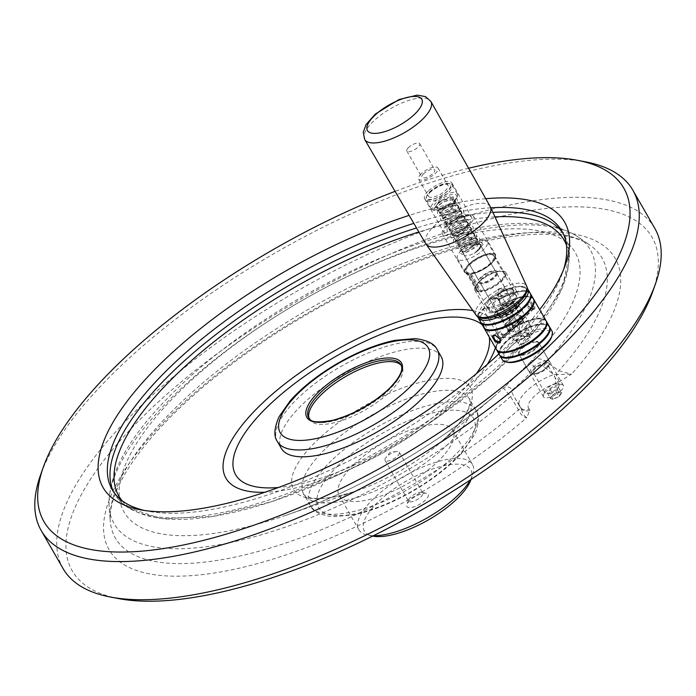 <?xml version="1.0" encoding="UTF-8"?>
<svg xmlns="http://www.w3.org/2000/svg" width="696" height="696" viewBox="0 0 696 696"><rect width="100%" height="100%" fill="white"/><g stroke="black" fill="none" stroke-linecap="round" stroke-linejoin="round"><path stroke-width="0.52" stroke-dasharray="3.48 2.61" d="M470.922 479.735A61.431 22.316 -29.9 0 0 442.395 466.094A61.431 22.316 -29.9 0 0 377.893 502.112A61.431 22.316 -29.9 0 0 372.847 536.138M409.622 500.737A12.284 4.463 -29.9 0 0 406.873 504.522A12.284 4.463 -29.9 0 0 419.775 504.261A12.284 4.463 -29.9 0 0 426.491 493.247A12.284 4.463 -29.9 0 0 409.622 500.737M558.862 382.026L571.468 374.231L558.845 370.655L546.456 361.729C540.635 357.814 535.302 357.875 530.465 361.911L503.539 388.072L510.568 396.59L518.468 409.883C520.756 414.685 523.531 417.269 526.802 417.626A291.998 106.07 150.1 0 1 111.647 553.581A291.998 106.07 150.1 0 1 410.527 263.227A291.998 106.07 150.1 0 1 571.468 374.231L556.026 374.509A5.464 0.809 -52.1 0 0 558.845 370.655A280.732 101.973 -29.9 0 0 589.93 245.157A280.732 101.973 -29.9 0 0 307.876 309.659A280.732 101.973 -29.9 0 0 110.246 520.991A280.732 101.973 -29.9 0 0 257.633 551.606A280.732 101.973 -29.9 0 0 518.468 409.883L521.087 408.448C522.374 413.12 524.279 416.173 526.802 417.626L529.821 410.24A6.829 6.281 -6.2 0 1 521.087 408.448L513.474 395.546C511.734 392.483 511.238 390.665 511.978 390.082C516.502 386.811 524.21 379.32 535.102 367.61C537.608 365.035 540.4 364.626 543.48 366.392L553.677 374.57L556.026 374.509A6.829 1.209 64.1 0 1 558.862 382.026L555.321 383.522A6.829 2.828 70.3 0 0 553.677 374.57A31.398 11.406 150.1 0 0 519.46 406.038L515.501 399.147L521.347 408.404A6.829 6.316 -47 0 1 520.26 407.038L520.599 407.508M118.764 598.621A334.454 121.487 150.1 0 1 301.577 298.706A334.454 121.487 150.1 0 1 652.744 291.563M558.992 396.546L561.881 392.796L558.897 391.883L553.033 394.719L550.153 398.46L553.129 399.374L558.992 396.546L553.146 398.973L550.153 398.46M533.31 309.233L532.118 308.371A2.871 1.531 45.8 0 1 532.022 308.485A2.871 1.531 45.8 0 1 528.925 307.493A2.871 1.531 45.8 0 1 528.029 304.37A2.871 1.531 45.8 0 1 530.535 304.831A2.871 1.531 45.8 0 1 532.301 307.606L533.501 308.467A4.367 2.332 -134.2 0 0 531.657 304.752A4.367 2.332 -134.2 0 0 528.003 302.899A4.367 2.332 -134.2 0 0 526.985 303.291A4.367 2.332 -134.2 0 0 528.351 308.05A4.367 2.332 -134.2 0 0 533.075 309.555A4.367 2.332 -134.2 0 0 533.31 309.233L511.577 330.435L505.487 324.171L512.317 329.043L503.521 338.178L502.321 337.316A2.871 1.531 45.8 0 1 502.234 337.421A2.871 1.531 45.8 0 1 499.136 336.438A2.871 1.531 45.8 0 1 498.24 333.314A2.871 1.531 45.8 0 1 500.746 333.775A2.871 1.531 45.8 0 1 502.512 336.551L503.704 337.412A4.367 2.332 -134.2 0 0 501.86 333.689A4.367 2.332 -134.2 0 0 498.205 331.835A4.367 2.332 -134.2 0 0 497.188 332.236A4.367 2.332 -134.2 0 0 498.562 336.995A4.367 2.332 -134.2 0 0 503.278 338.5A4.367 2.332 -134.2 0 0 503.521 338.178M533.501 308.467L503.704 337.412M500.233 339.326L495.552 335.307M532.118 308.371L502.321 337.316M477.613 250.891L474.402 253.379L483.181 244.531L479.796 244.522A9.831 3.567 150.1 0 1 480.901 245.279A9.831 3.567 150.1 0 1 477.613 250.891L480.571 246.08L480.318 244.27L477.447 242.843L468.434 245.044L461.944 249.899L461.674 251.291L463.928 251.63L471.862 247.567L477.291 240.851L477.117 238.702L474.237 237.266L465.233 239.468L458.742 244.331L458.473 245.714L460.726 246.062L468.66 241.999L474.089 235.283L473.915 233.134L471.035 231.698L462.031 233.9L455.541 238.763L455.271 240.146L457.516 240.485L465.459 236.431L470.887 229.715L470.705 227.557L467.834 226.13L458.829 228.331L452.33 233.186L452.069 234.578L454.314 234.917L462.257 230.855L467.677 224.138L467.503 221.989L464.632 220.554L455.619 222.764L449.129 227.618L448.859 229.001L451.112 229.349L459.055 225.286L464.476 218.57L464.302 216.421L461.431 214.986L452.417 217.187L445.927 222.05L445.657 223.433L447.911 223.773L455.845 219.719L461.274 213.002L461.1 210.844L458.22 209.418L449.216 211.619L442.726 216.473L442.456 217.865L444.7 218.205L452.644 214.142L458.072 207.425L457.898 205.276L455.019 203.841L446.014 206.051L439.524 210.905L439.254 212.289L441.499 212.637L449.442 208.574L454.871 201.857L454.697 199.709L451.817 198.273L442.813 200.474L437.419 204.032L438.863 201.623L434.269 208.548L443.1 207.939L439.063 208.391L436.81 208.043L436.418 207.356A9.831 3.567 -29.9 0 0 440.107 208.121M479.796 244.522L478.204 244.165L469.2 246.367L462.701 251.23L462.44 252.613L464.684 252.952L472.627 248.89L478.048 242.173L477.874 240.024L475.003 238.589L465.989 240.799L459.499 245.653L459.238 247.036L461.483 247.385L469.426 243.322L474.846 236.605L474.672 234.456L471.801 233.021L462.788 235.222L456.298 240.085L456.028 241.469L458.281 241.808L466.216 237.754L471.644 231.037L471.47 228.88L470 227.74L468.591 227.453L459.586 229.654L453.096 234.517L452.826 235.9L455.08 236.24L463.014 232.177L468.443 225.46L468.269 223.312L465.389 221.876L456.385 224.086L449.894 228.94L449.625 230.324L451.869 230.672L459.812 226.609L465.241 219.893L465.058 217.744L462.188 216.308L453.183 218.509L446.684 223.373L446.423 224.756L448.668 225.104L456.611 221.041L462.031 214.325L461.857 212.167L458.986 210.74L449.973 212.941L443.483 217.804L443.221 219.188L445.466 219.527L453.409 215.464L458.829 208.748L458.655 206.599L457.194 205.451L455.784 205.163L446.771 207.373L440.281 212.228L440.011 213.611L442.264 213.959L450.199 209.896L455.628 203.18L455.454 201.031L452.574 199.595L443.57 201.796L437.079 206.66L436.81 208.043M437.419 204.032A9.831 3.567 -29.9 0 0 436.418 207.356M471.34 273.859L480.98 290.615L480.901 291.38A17.061 6.194 -29.9 0 0 500.65 281.584A17.061 6.194 -29.9 0 0 502.747 271.475A17.061 6.194 -29.9 0 0 487.243 276.034A17.061 6.194 -29.9 0 0 475.507 287.144A17.061 6.194 -29.9 0 0 479.135 291.459L479.213 290.693L469.582 273.937L468.521 274.285A17.852 6.482 150.1 0 1 464.71 272.658A17.852 6.482 150.1 0 1 468.669 264.262A17.852 6.482 150.1 0 1 484.468 254.666A17.852 6.482 150.1 0 1 495.665 254.867A17.852 6.482 150.1 0 1 488.444 266.055A17.852 6.482 150.1 0 1 470.278 274.207L470.679 273.824A17.2 6.247 -29.9 0 0 488.166 265.959A17.2 6.247 -29.9 0 0 495.1 255.188A17.2 6.247 -29.9 0 0 490.619 253.631A17.2 6.247 -29.9 0 0 472.732 261.174A17.2 6.247 -29.9 0 0 465.276 272.336A17.2 6.247 -29.9 0 0 468.913 273.902A17.2 6.247 -29.9 0 0 470.679 273.824L471.34 273.859A16.521 6.003 150.1 0 0 494.795 258.651L495.013 258.025A17.061 6.194 150.1 0 1 470.757 273.737M550.205 393.858L555.782 391.161L558.531 387.594L555.695 386.724L550.11 389.421L547.361 392.988L550.205 393.858L553.129 399.374M547.361 392.988L550.301 398.103L553.033 394.719M558.531 387.594L561.472 392.709L558.723 396.276L555.782 391.161M558.897 391.883L561.881 392.796M550.11 389.421L553.05 394.536L558.636 391.839L555.695 386.724M519.982 340.692A6.716 2.436 -29.9 0 0 518.494 343.85A6.716 2.436 -29.9 0 0 525.532 342.615A6.716 2.436 -29.9 0 0 530.135 337.151A6.716 2.436 -29.9 0 0 525.924 337.082A6.716 2.436 -29.9 0 0 519.982 340.692M309.181 418.583A53.235 19.34 -29.9 0 0 309.642 419.54A53.235 19.34 -29.9 0 0 365.435 409.77A53.235 19.34 -29.9 0 0 401.949 366.461A53.235 19.34 -29.9 0 0 401.348 365.583M522.209 319.429L516.006 313.957L522.096 320.221L522.209 319.429M485.06 318.446A27.301 9.918 150.1 0 1 478.222 314.366L478.97 313.644A26.439 9.605 -29.9 0 0 502.938 312.922A26.439 9.605 -29.9 0 0 525.776 290.737A26.439 9.605 -29.9 0 0 501.111 292.129A26.439 9.605 -29.9 0 0 478.97 313.644L485.573 307.232A5.464 2.914 -134.2 0 0 484.303 307.719A5.464 2.914 -134.2 0 0 484.581 311.791L497.64 334.506A7.369 5.629 87.5 0 0 502.434 337.525A7.369 5.629 87.5 0 0 505.54 336.116L513.996 327.894A28.258 10.266 -29.9 0 0 497.075 344.337L505.54 336.116A7.369 5.629 -92.5 0 0 506.584 325.824L493.525 303.108A5.464 2.914 45.8 0 1 493.238 299.036A5.464 2.914 45.8 0 1 494.508 298.54L501.86 291.406A27.301 9.918 150.1 0 1 522.244 286.465A27.301 9.918 150.1 0 1 525.002 295.478M532.301 307.606L502.512 336.551M446.414 225.574A17.852 6.482 -29.9 0 0 442.465 233.969A17.852 6.482 -29.9 0 0 461.17 230.689A17.852 6.482 -29.9 0 0 473.41 216.178A17.852 6.482 -29.9 0 0 462.222 215.977A17.852 6.482 -29.9 0 0 446.414 225.574M447.772 225.513A15.747 5.725 -29.9 0 0 444.283 232.925A15.747 5.725 -29.9 0 0 460.796 230.028A15.747 5.725 -29.9 0 0 471.592 217.222A15.747 5.725 -29.9 0 0 461.718 217.048A15.747 5.725 -29.9 0 0 447.772 225.513M470.278 274.207L480.423 291.85A17.852 6.482 -29.9 0 0 498.588 283.698A17.852 6.482 -29.9 0 0 505.809 272.501A17.852 6.482 -29.9 0 0 494.612 272.31A17.852 6.482 -29.9 0 0 478.813 281.906A17.852 6.482 -29.9 0 0 474.855 290.302A17.852 6.482 -29.9 0 0 478.665 291.92L468.521 274.285M490.854 302.847A17.852 6.482 -29.9 0 0 487.418 307.145A17.852 6.482 -29.9 0 0 486.904 311.251A17.852 6.482 -29.9 0 0 505.609 307.971A17.852 6.482 -29.9 0 0 517.85 293.451A17.852 6.482 -29.9 0 0 496.352 298.462A17.852 6.482 -29.9 0 0 490.854 302.847M490.262 206.66A37.201 13.511 -29.9 0 0 466.964 206.199A37.201 13.511 -29.9 0 0 433.982 226.209A37.201 13.511 -29.9 0 0 425.769 243.748M469.582 273.937A16.521 6.003 150.1 0 1 468.425 273.815A16.521 6.003 150.1 0 1 466.12 272.44A16.521 6.003 150.1 0 1 477.447 258.999A16.521 6.003 150.1 0 1 494.76 255.971A16.521 6.003 150.1 0 1 494.795 258.651M468.991 273.815A17.061 6.194 150.1 0 1 467.773 273.693A17.061 6.194 150.1 0 1 477.099 258.39A17.061 6.194 150.1 0 1 495.013 258.025M494.508 298.54L497.64 298.41A16.052 5.829 150.1 0 1 511.969 292.903A16.052 5.829 150.1 0 1 516.154 297.392A16.052 5.829 150.1 0 1 505.287 307.406A16.052 5.829 150.1 0 1 491.167 311.764A16.052 5.829 150.1 0 1 488.705 307.093L485.573 307.232M510.055 289.849A15.73 5.716 -29.9 0 0 493.699 296.748A15.73 5.716 -29.9 0 0 486.887 306.953A15.73 5.716 -29.9 0 0 487.035 307.18A15.73 5.716 -29.9 0 0 503.365 304.065A15.73 5.716 -29.9 0 0 514.274 291.52A15.73 5.716 -29.9 0 0 514.153 291.276A15.73 5.716 -29.9 0 0 510.055 289.849M510.142 314.035A14.059 5.107 -29.9 0 0 518.998 305.431L530.195 324.797A7.369 5.629 -92.5 0 1 530.848 332.366A7.369 5.629 -92.5 0 1 526.045 336.507A7.369 5.629 -92.5 0 1 521.26 333.48L509.977 313.853L518.998 305.431A14.059 5.107 -29.9 0 0 519.112 303.282L518.946 302.864A14.12 5.133 150.1 0 0 503.286 305.675L498.693 299.036A15.138 5.498 150.1 0 1 511.934 294.095A15.138 5.498 150.1 0 1 515.988 295.704A15.138 5.498 150.1 0 1 515.745 298.34A15.138 5.498 150.1 0 1 505.496 307.771A15.138 5.498 150.1 0 1 492.185 311.878A15.138 5.498 150.1 0 1 489.784 310.773A15.138 5.498 150.1 0 1 489.758 307.719L494.351 314.357A14.12 5.133 150.1 0 1 503.286 305.675L508.097 305.866L519.26 325.276L506.584 325.824M505.54 314.27A8.874 3.219 150.1 0 1 499.163 314.548L497.109 314.635A10.962 3.985 -29.9 0 0 507.584 314.183A10.962 3.985 -29.9 0 0 516.519 305.5L518.65 305.405A13.581 4.933 -29.9 0 0 503.921 306.049A13.581 4.933 -29.9 0 0 494.987 314.731L494.621 314.749A14.059 5.107 -29.9 0 0 494.76 317.28A14.059 5.107 -29.9 0 0 510.081 314.079L505.54 314.27L516.693 333.68L523.357 336.62L526.045 336.507M408.482 147.578A7.404 2.688 -29.9 0 0 406.847 151.058A7.404 2.688 -29.9 0 0 414.599 149.701A7.404 2.688 -29.9 0 0 419.679 143.68A7.404 2.688 -29.9 0 0 415.034 143.602A7.404 2.688 -29.9 0 0 408.482 147.578M423.56 173.791A7.404 2.688 -29.9 0 0 421.915 177.28A7.404 2.688 -29.9 0 0 429.676 175.914A7.404 2.688 -29.9 0 0 434.748 169.894A7.404 2.688 -29.9 0 0 430.111 169.815A7.404 2.688 -29.9 0 0 423.56 173.791M421.132 173.896A11.153 4.054 -29.9 0 0 418.67 179.15A11.153 4.054 -29.9 0 0 430.354 177.097A11.153 4.054 -29.9 0 0 438.001 168.032A11.153 4.054 -29.9 0 0 431.007 167.901A11.153 4.054 -29.9 0 0 421.132 173.896M431.041 191.13A11.153 4.054 -29.9 0 0 428.579 196.376A11.153 4.054 -29.9 0 0 440.264 194.332A11.153 4.054 -29.9 0 0 447.911 185.258A11.153 4.054 -29.9 0 0 440.916 185.136A11.153 4.054 -29.9 0 0 431.041 191.13M428.075 191.261A15.747 5.725 -29.9 0 0 424.586 198.673A15.747 5.725 -29.9 0 0 441.099 195.776A15.747 5.725 -29.9 0 0 451.895 182.97A15.747 5.725 -29.9 0 0 442.021 182.796A15.747 5.725 -29.9 0 0 428.075 191.261M470.278 480.022A65.528 23.803 -29.9 0 0 472.584 475.055A65.528 23.803 -29.9 0 0 472.453 464.423A65.528 23.803 -29.9 0 0 431.355 463.701A65.528 23.803 -29.9 0 0 373.352 498.919A65.528 23.803 -29.9 0 0 358.849 529.752A65.528 23.803 -29.9 0 0 367.966 535.207A65.528 23.803 -29.9 0 0 373.421 535.72M353.69 464.737A65.528 23.803 -29.9 0 0 339.187 495.569A65.528 23.803 -29.9 0 0 407.856 483.537A65.528 23.803 -29.9 0 0 452.8 430.241A65.528 23.803 -29.9 0 0 411.701 429.519A65.528 23.803 -29.9 0 0 353.69 464.737M410.362 497.318A8.187 2.975 -29.9 0 0 408.535 499.841A8.187 2.975 -29.9 0 0 408.552 501.172A8.187 2.975 -29.9 0 0 417.13 499.667A8.187 2.975 -29.9 0 0 422.75 493.003A8.187 2.975 -29.9 0 0 421.611 492.316A8.187 2.975 -29.9 0 0 410.362 497.318M397.155 451.469A8.187 2.975 -29.9 0 0 396.633 451.513A8.187 2.975 -29.9 0 0 386.906 456.515A8.187 2.975 -29.9 0 0 385.828 457.724A8.187 2.975 -29.9 0 0 385.088 460.369A8.187 2.975 -29.9 0 0 393.675 458.873A8.187 2.975 -29.9 0 0 399.286 452.209A8.187 2.975 -29.9 0 0 397.155 451.469M551.458 337.273A27.301 9.918 -29.9 0 0 544.289 330.374A27.301 9.918 -29.9 0 0 510.116 347.217A27.301 9.918 -29.9 0 0 507.871 362.338M551.954 331.061A28.667 10.414 -29.9 0 0 544.481 328.469A28.667 10.414 -29.9 0 0 514.683 341.04A28.667 10.414 -29.9 0 0 502.251 359.641M477.769 316.784A28.667 10.414 150.1 0 1 477.743 314.383L480.101 316.149L484.581 311.791M530.213 293.242A28.667 10.414 -29.9 0 0 498.449 299.524L498.005 298.749L498.936 293.799L501.86 291.406M499.737 355.221A28.667 10.414 150.1 0 1 499.85 350.915A28.667 10.414 150.1 0 1 516.989 333.793A28.667 10.414 150.1 0 1 542.14 324.388A28.667 10.414 150.1 0 1 545.62 324.597A28.667 10.414 150.1 0 1 549.405 326.659M496.561 349.705A28.667 10.414 150.1 0 1 496.683 345.399A28.667 10.414 150.1 0 1 513.813 328.286A28.667 10.414 150.1 0 1 538.965 318.872A28.667 10.414 150.1 0 1 542.454 319.081A28.667 10.414 150.1 0 1 546.23 321.152M549.231 326.32A28.667 10.414 -29.9 0 0 541.758 323.727A28.667 10.414 -29.9 0 0 511.952 336.298A28.667 10.414 -29.9 0 0 499.528 354.899M480.51 321.822A28.667 10.414 -29.9 0 1 480.545 316.915L480.101 316.149M498.936 293.799A28.667 10.414 150.1 0 1 523.87 286.778A28.667 10.414 150.1 0 1 527.229 288.344M533.38 298.758A28.667 10.414 -29.9 0 0 501.616 305.039L498.832 300.185A28.667 10.414 150.1 0 1 526.602 291.52A28.667 10.414 150.1 0 1 530.387 293.582M480.71 322.144A28.667 10.414 150.1 0 1 480.832 317.837A28.667 10.414 150.1 0 1 480.927 317.576L483.711 322.431A28.667 10.414 -29.9 0 0 483.677 327.337M528.89 301.342L527.237 304.787L532.353 309.172C537.982 311.06 533.206 301.316 528.89 301.342M483.885 327.659A28.667 10.414 150.1 0 1 483.998 323.344A28.667 10.414 150.1 0 1 484.094 323.092L496.396 344.485A28.667 10.414 -29.9 0 0 496.361 349.392M546.055 320.804A28.667 10.414 -29.9 0 0 514.3 327.085L501.999 305.701A28.667 10.414 150.1 0 1 529.769 297.027A28.667 10.414 150.1 0 1 533.554 299.097M528.812 302.108C532.562 303.682 534.232 305.918 533.832 308.815L531.901 309.059L527.385 305.187L527.742 302.551L528.812 302.108M526.072 332.523A6.716 2.436 -29.9 0 0 517.667 336.664A6.716 2.436 -29.9 0 0 516.18 339.822A6.716 2.436 -29.9 0 0 518.363 340.396A6.716 2.436 -29.9 0 0 527.22 335.307A6.716 2.436 -29.9 0 0 527.82 333.132A6.716 2.436 -29.9 0 0 526.072 332.523M508.097 305.866A8.874 3.219 150.1 0 1 514.475 305.587L526.237 326.041L527.124 335.176L523.357 336.62M499.163 314.548L510.855 334.889L513.23 337.055L515.666 335.681C518.885 332.592 520.086 329.121 519.26 325.276M527.124 335.176A8.874 3.219 150.1 0 1 516.589 340.605A8.874 3.219 150.1 0 1 513.709 339.848A8.874 3.219 150.1 0 1 515.666 335.681A8.874 3.219 150.1 0 1 523.523 330.905A8.874 3.219 150.1 0 1 529.091 331.009A8.874 3.219 150.1 0 1 528.29 333.88A8.874 3.219 150.1 0 1 527.124 335.176M514.475 305.587L516.519 305.5A10.962 3.985 -29.9 0 0 514.796 303.691A10.962 3.985 -29.9 0 0 506.044 305.953A10.962 3.985 -29.9 0 0 497.292 313.757A10.962 3.985 -29.9 0 0 497.109 314.635L494.987 314.731A13.581 4.933 -29.9 0 0 509.707 314.096A13.581 4.933 -29.9 0 0 510.733 313.461A13.581 4.933 -29.9 0 0 518.407 306.005A13.581 4.933 -29.9 0 0 518.65 305.405L518.912 305.17C520.321 306.188 509.037 316.75 500.154 317.959L494.491 316.924A14.12 5.133 150.1 0 1 494.351 314.357L494.621 314.749M498.693 299.036L497.64 298.41M519.112 303.282A14.059 5.107 -29.9 0 0 503.556 306.066M518.912 305.144L518.946 302.864A14.12 5.133 150.1 0 1 518.894 304.839A14.12 5.133 150.1 0 1 507.053 315.253A14.12 5.133 150.1 0 1 494.491 316.924L494.76 317.28M488.705 307.093L489.758 307.719M480.545 316.915L481.223 316.767L480.927 317.576M498.832 300.185L498.145 300.333A28.258 10.266 150.1 0 1 526.115 291.424A28.258 10.266 150.1 0 1 530.178 298.132M484.747 324.258A28.258 10.266 150.1 0 1 480.997 317.367A28.258 10.266 150.1 0 1 481.223 316.767M498.145 300.333L498.449 299.524M454.001 200.935A15.016 5.455 -29.9 0 0 457.35 196.307A15.016 5.455 -29.9 0 0 457.324 193.871A15.016 5.455 -29.9 0 0 447.902 193.706A15.016 5.455 -29.9 0 0 434.608 201.779A15.016 5.455 -29.9 0 0 431.285 208.844A15.016 5.455 -29.9 0 0 433.373 210.096A15.016 5.455 -29.9 0 0 454.001 200.935M453.748 202.075A13.65 4.959 -29.9 0 0 456.802 197.873A13.65 4.959 -29.9 0 0 442.465 198.16A13.65 4.959 -29.9 0 0 435 210.401A13.65 4.959 -29.9 0 0 453.748 202.075M496.396 344.485L497.075 344.337A28.258 10.266 150.1 0 0 496.848 344.929L496.683 345.399M483.711 322.431L484.399 322.283L484.094 323.092M501.999 305.701L501.311 305.849A28.258 10.266 150.1 0 1 529.282 296.94A28.258 10.266 150.1 0 1 533.353 303.647M487.913 329.774A28.258 10.266 150.1 0 1 484.164 322.883A28.258 10.266 150.1 0 1 484.399 322.283M501.311 305.849L501.616 305.039M546.029 325.693A28.258 10.266 150.1 0 0 541.958 318.986A28.258 10.266 150.1 0 0 513.996 327.894L514.3 327.085M500.598 351.819A28.258 10.266 150.1 0 1 496.848 344.929M503.765 357.335A28.258 10.266 150.1 0 1 500.015 350.445A28.258 10.266 150.1 0 1 516.91 333.575A28.258 10.266 150.1 0 1 541.697 324.301A28.258 10.266 150.1 0 1 545.133 324.501A28.258 10.266 150.1 0 1 549.196 331.209M482.807 240.05A17.2 6.247 -29.9 0 0 464.919 247.593A17.2 6.247 -29.9 0 0 457.463 258.755A17.2 6.247 -29.9 0 0 475.49 255.597A17.2 6.247 -29.9 0 0 487.287 241.608A17.2 6.247 -29.9 0 0 482.807 240.05M478.169 244.548A9.553 3.471 -29.9 0 0 468.234 248.742A9.553 3.471 -29.9 0 0 464.093 254.945A9.553 3.471 -29.9 0 0 474.107 253.187A9.553 3.471 -29.9 0 0 480.658 245.418A9.553 3.471 -29.9 0 0 478.169 244.548M489.706 254.519A15.695 5.699 -29.9 0 0 473.384 261.4A15.695 5.699 -29.9 0 0 466.581 271.588A15.695 5.699 -29.9 0 0 483.033 268.708A15.695 5.699 -29.9 0 0 493.795 255.937A15.695 5.699 -29.9 0 0 489.706 254.519M509.977 297.505A15.695 5.699 150.1 0 1 496.083 305.935A15.695 5.699 150.1 0 1 486.234 305.77A15.695 5.699 150.1 0 1 493.038 295.582A15.695 5.699 150.1 0 1 509.359 288.692A15.695 5.699 150.1 0 1 513.448 290.119A15.695 5.699 150.1 0 1 509.977 297.505M493.586 271.362A9.553 3.471 -29.9 0 0 483.659 275.555A9.553 3.471 -29.9 0 0 479.509 281.758A9.553 3.471 -29.9 0 0 489.523 280.001A9.553 3.471 -29.9 0 0 496.083 272.232A9.553 3.471 -29.9 0 0 493.586 271.362M481.153 283.446A10.962 3.985 150.1 0 1 479.822 283.368A10.962 3.985 150.1 0 1 485.808 273.537A10.962 3.985 150.1 0 1 497.318 273.31A10.962 3.985 150.1 0 1 490.767 279.853A10.962 3.985 150.1 0 1 481.153 283.446M482.615 283.75A9.596 3.489 150.1 0 1 481.449 283.681A9.596 3.489 150.1 0 1 480.11 282.88A9.596 3.489 150.1 0 1 484.268 276.651A9.596 3.489 150.1 0 1 494.247 272.44A9.596 3.489 150.1 0 1 496.753 273.31A9.596 3.489 150.1 0 1 496.77 274.868A9.596 3.489 150.1 0 1 491.028 280.601A9.596 3.489 150.1 0 1 482.615 283.75M521.26 317.802A4.776 2.549 45.8 0 1 521.504 321.361A4.776 2.549 45.8 0 1 516.345 319.716A4.776 2.549 45.8 0 1 514.849 314.514A4.776 2.549 45.8 0 1 521.26 317.802M507.184 322.596A4.776 2.549 -134.2 0 0 506.079 323.031A4.776 2.549 -134.2 0 0 507.575 328.242A4.776 2.549 -134.2 0 0 512.735 329.887A4.776 2.549 -134.2 0 0 512.491 326.328A4.776 2.549 -134.2 0 0 507.184 322.596M509.376 288.683A15.73 5.716 -29.9 0 0 493.029 295.574A15.73 5.716 -29.9 0 0 486.208 305.779A15.73 5.716 -29.9 0 0 502.686 302.89A15.73 5.716 -29.9 0 0 513.474 290.101A15.73 5.716 -29.9 0 0 509.376 288.683M505.653 289.101L522.67 318.69A6.247 3.332 45.8 0 1 522.887 319.281A6.247 3.332 45.8 0 1 521.078 322.979A6.247 3.332 45.8 0 1 514.744 319.029L497.727 289.44L505.653 289.101A9.492 3.445 150.1 0 0 505.531 288.805L453.166 197.734A9.492 3.445 150.1 0 1 446.658 205.451A9.492 3.445 150.1 0 1 436.714 207.191A9.492 3.445 150.1 0 1 438.811 202.727A9.492 3.445 150.1 0 1 447.215 197.629A9.492 3.445 150.1 0 1 453.166 197.734M497.727 289.44A9.492 3.445 150.1 0 1 505.531 288.805M488.957 297.966L505.975 327.555A6.247 3.332 -134.2 0 0 510.612 331.209A6.247 3.332 -134.2 0 0 513.892 327.207L496.883 297.618A9.492 3.445 150.1 0 1 489.079 298.262A9.492 3.445 150.1 0 1 488.957 297.966L496.883 297.618M522.67 318.69A9.492 3.445 150.1 0 1 513.892 327.207M505.975 327.555A9.492 3.445 150.1 0 1 508.193 323.388A9.492 3.445 150.1 0 1 514.744 319.029M429.789 191.818A13.65 4.959 150.1 0 1 448.528 183.492A13.65 4.959 150.1 0 1 441.073 195.733A13.65 4.959 150.1 0 1 426.735 196.02A13.65 4.959 150.1 0 1 429.789 191.818M429.536 192.957A15.016 5.455 150.1 0 1 450.155 183.796A15.016 5.455 150.1 0 1 452.252 185.049A15.016 5.455 150.1 0 1 441.951 197.264A15.016 5.455 150.1 0 1 426.213 200.022A15.016 5.455 150.1 0 1 426.187 197.586A15.016 5.455 150.1 0 1 429.536 192.957M512.004 303.317A9.596 3.489 -29.9 0 0 503.582 306.466A9.596 3.489 -29.9 0 0 497.84 312.191A9.596 3.489 -29.9 0 0 497.683 312.965A9.596 3.489 -29.9 0 0 497.866 313.748A9.596 3.489 -29.9 0 0 507.923 311.991A9.596 3.489 -29.9 0 0 514.501 304.187A9.596 3.489 -29.9 0 0 513.169 303.386A9.596 3.489 -29.9 0 0 512.004 303.317M479.135 291.459L478.665 291.92M480.98 290.615A16.521 6.003 -29.9 0 0 497.762 283.055A16.521 6.003 -29.9 0 0 504.4 272.728A16.521 6.003 -29.9 0 0 502.094 271.353A16.521 6.003 -29.9 0 0 487.087 275.764A16.521 6.003 -29.9 0 0 475.725 286.517A16.521 6.003 -29.9 0 0 475.76 289.197A16.521 6.003 -29.9 0 0 479.213 290.693M480.423 291.85L480.901 291.38M543.48 366.392A5.464 1.087 -56.3 0 0 546.456 361.729A274.668 99.772 150.1 0 0 578.463 237.197L589.93 245.157C584.275 241.12 576.236 238.119 565.813 236.135C551.38 233.491 533.414 233.586 511.934 236.431C470.966 242.138 424.708 256.685 373.152 280.079C310.564 309.041 254.466 344.181 204.859 385.506C179.29 407.064 158.453 428.11 142.358 448.642C129.03 465.789 119.825 481.284 114.753 495.134C111.09 505.348 109.594 513.961 110.246 520.991L109.142 507.071A274.668 99.772 150.1 0 1 302.499 300.307A274.668 99.772 150.1 0 1 578.463 237.197C567.431 229.767 553.59 225.356 536.92 223.964C509.785 221.719 477.299 226.078 439.446 237.058C392.962 250.725 345.416 271.657 296.827 299.863C235.222 336.168 186.389 375.214 150.327 417C121.617 450.547 107.889 480.571 109.142 507.071A274.668 99.772 150.1 0 0 254.562 536.694A274.668 99.772 150.1 0 0 510.568 396.59A5.464 0.548 151.5 0 1 513.474 395.546M535.102 367.61A5.464 0.766 -134.5 0 1 530.465 361.911A260.252 94.534 -29.9 0 0 467.834 234.065A260.252 94.534 -29.9 0 0 138.113 440.977A260.252 94.534 -29.9 0 0 286.204 515.197A260.252 94.534 -29.9 0 0 496.422 394.319A260.252 94.534 -29.9 0 0 503.539 388.072A5.464 5.211 -132.9 0 1 511.978 390.082M63.118 568.641A341.275 123.966 150.1 0 1 138.652 408.065A341.275 123.966 150.1 0 1 440.759 224.634A341.275 123.966 150.1 0 1 654.823 228.392M585.38 161.811A341.275 123.966 -29.9 0 0 116.719 369.915A341.275 123.966 -29.9 0 0 40.498 475.124M529.821 410.24L529.169 408.926A6.829 6.316 -47 0 1 521.347 408.404L519.46 406.038A31.398 11.406 150.1 0 0 520.26 407.038M498.928 353.864A266.194 96.692 -29.9 0 0 539.661 309.676M485.773 198.699A266.194 96.692 -29.9 0 0 409.152 215.377M144.333 510.438A259.373 94.212 -29.9 0 0 148.291 511.273A259.373 94.212 -29.9 0 0 384.001 442.047A259.373 94.212 -29.9 0 0 562.394 273.154A259.373 94.212 -29.9 0 0 563.664 269.308M490.802 207.791A259.373 94.212 -29.9 0 0 413.833 223.373M441.134 356.552A92.142 33.469 -29.9 0 0 383.339 355.534A92.142 33.469 -29.9 0 0 301.768 405.063A92.142 33.469 -29.9 0 0 281.367 448.415M468.582 168.249A334.454 121.487 -29.9 0 0 395.076 191.356M559.21 385.071A8.187 2.975 150.1 0 1 552.737 391.543A8.187 2.975 150.1 0 1 544.855 392.657A8.187 2.975 150.1 0 1 544.837 391.326A8.187 2.975 150.1 0 1 550.475 385.993A8.187 2.975 150.1 0 1 557.914 383.809A8.187 2.975 150.1 0 1 559.062 384.488A8.187 2.975 150.1 0 1 559.21 385.071M560.846 390.874A11.432 4.15 150.1 0 1 550.727 397.016A11.432 4.15 150.1 0 1 543.55 396.894A11.432 4.15 150.1 0 1 543.533 395.041A11.432 4.15 150.1 0 1 551.397 387.594A11.432 4.15 150.1 0 1 561.785 384.54A11.432 4.15 150.1 0 1 563.377 385.488A11.432 4.15 150.1 0 1 563.586 386.306A11.432 4.15 150.1 0 1 560.846 390.874M536.042 347.739A11.432 4.15 150.1 0 1 519.042 354.125A11.432 4.15 150.1 0 1 518.746 353.759A11.432 4.15 150.1 0 1 523.705 346.338A11.432 4.15 150.1 0 1 535.589 341.327A11.432 4.15 150.1 0 1 538.573 342.354A11.432 4.15 150.1 0 1 538.739 342.789A11.432 4.15 150.1 0 1 536.042 347.739M535.128 368.732A8.187 2.975 -29.9 0 0 533.319 372.586A8.187 2.975 -29.9 0 0 541.201 371.473A8.187 2.975 -29.9 0 0 547.674 365.009A8.187 2.975 -29.9 0 0 547.517 364.426A8.187 2.975 -29.9 0 0 542.384 364.33A8.187 2.975 -29.9 0 0 535.128 368.732M546.464 362.633A9.961 3.619 -29.9 0 0 534.659 368.167A9.961 3.619 -29.9 0 0 533.171 374.3A9.961 3.619 -29.9 0 0 542.219 371.647A9.961 3.619 -29.9 0 0 549.074 365.156A9.961 3.619 -29.9 0 0 546.464 362.633M546.656 360.728A11.327 4.115 -29.9 0 0 534.876 365.696A11.327 4.115 -29.9 0 0 529.961 373.047A11.327 4.115 -29.9 0 0 531.544 373.996A11.327 4.115 -29.9 0 0 541.836 370.968A11.327 4.115 -29.9 0 0 549.631 363.59A11.327 4.115 -29.9 0 0 549.605 361.755A11.327 4.115 -29.9 0 0 546.656 360.728M529.169 408.926A24.569 8.926 150.1 0 1 533.98 396.581A24.569 8.926 150.1 0 1 555.321 383.522M476.134 315.175A29.154 10.588 150.1 0 1 475.403 312.791A29.154 10.588 150.1 0 1 482.398 301.15A29.154 10.588 150.1 0 1 508.628 285.334A29.154 10.588 150.1 0 1 526.654 286.117M364.721 139.531A38.176 13.868 150.1 0 1 373.152 121.539A38.176 13.868 150.1 0 1 406.986 101.007A38.176 13.868 150.1 0 1 430.902 101.477M338.273 465.407A89.419 32.477 -29.9 0 0 377.911 507.262A89.419 32.477 -29.9 0 0 471.801 416.051A89.419 32.477 -29.9 0 0 338.273 465.407M493.525 303.108L498.005 298.749M521.26 333.48L516.693 333.68M530.195 324.797L525.637 324.997M510.316 333.958L497.64 334.506M401.949 366.461L400.94 364.704A53.235 19.34 150.1 0 1 389.151 389.751A53.235 19.34 150.1 0 1 342.023 418.366A53.235 19.34 150.1 0 1 308.632 417.774L309.642 419.54M277.443 441.586A92.142 33.469 150.1 0 1 297.836 398.225A92.142 33.469 150.1 0 1 379.407 348.705A92.142 33.469 150.1 0 1 437.201 349.714M447.876 435.679A102.077 37.079 150.1 0 1 442.351 440.82A102.077 37.079 150.1 0 1 439.559 443.274A102.077 37.079 150.1 0 1 357.109 490.68A102.077 37.079 150.1 0 1 316.088 441.386A102.077 37.079 150.1 0 1 443.865 378.415A102.077 37.079 150.1 0 1 447.876 435.679M331.453 460.613A95.561 34.713 -29.9 0 0 310.303 505.574A95.561 34.713 -29.9 0 0 410.449 488.035A95.561 34.713 -29.9 0 0 475.977 410.309A95.561 34.713 -29.9 0 0 416.043 409.257A95.561 34.713 -29.9 0 0 331.453 460.613M324.936 449.277A95.561 34.713 -29.9 0 0 303.787 494.238A95.561 34.713 -29.9 0 0 403.924 476.699A95.561 34.713 -29.9 0 0 469.461 398.973A95.561 34.713 -29.9 0 0 409.526 397.921A95.561 34.713 -29.9 0 0 324.936 449.277M113.596 491.907A259.373 94.212 -29.9 0 0 114.831 494.256A259.373 94.212 -29.9 0 0 386.637 446.641A259.373 94.212 -29.9 0 0 564.526 235.674A259.373 94.212 -29.9 0 0 563.107 233.421M492.916 212.419A259.373 94.212 -29.9 0 0 416.521 227.957M121.948 500.581A256.798 93.281 -29.9 0 0 337.012 475.464A256.798 93.281 -29.9 0 0 436.514 418.244A256.798 93.281 -29.9 0 0 566.405 245.009M494.969 216.9A256.798 93.281 -29.9 0 0 418.87 231.968M487.365 364.304A155.043 56.324 150.1 0 1 460.43 396.572A155.043 56.324 150.1 0 1 417.748 431.224A155.043 56.324 150.1 0 1 357.674 465.772A155.043 56.324 150.1 0 1 264.811 492.281M472.958 310.66A155.043 56.324 150.1 0 1 495.413 347.748M476.395 373.648A144.907 52.635 150.1 0 1 454.793 398.434A144.907 52.635 150.1 0 1 278.409 487.496M482.206 324.78A144.907 52.635 150.1 0 1 489.253 337.038M535.877 341.988A11.327 4.115 -29.9 0 0 524.097 346.956A11.327 4.115 -29.9 0 0 519.181 354.308A11.327 4.115 -29.9 0 0 531.057 352.228A11.327 4.115 -29.9 0 0 538.826 343.015A11.327 4.115 -29.9 0 0 535.877 341.988M499.841 341.84L503.278 338.5M493.751 335.576L497.188 332.236M438.863 201.623L452.687 196.916L455.488 197.568L457.211 199.152L457.481 202.597L454.175 207.756L440.194 215.403L437.549 214.246L437.575 211.619L445.249 205.329L456.211 202.51L458.69 203.136L460.413 204.72L460.691 208.156L457.394 213.307L443.422 220.971L441.76 220.675L440.751 219.823L440.777 217.196L448.207 211.027L459.169 208.06L461.813 208.669L463.562 210.201L463.884 213.776L460.43 219.057L446.675 226.539L444.979 226.261L443.961 225.4L444.031 222.659L450.643 217.013L462.44 213.637L464.919 214.194L466.772 215.786L467.068 219.379L463.484 224.782L450.904 232.02L448.207 231.838L447.154 230.95L447.206 228.297L454.871 222.033L465.363 219.196L468.147 219.779L469.983 221.363L470.261 224.999L466.503 230.541L453.044 237.684L451.373 237.397L450.364 236.536L450.382 233.917L456.802 228.297L471.322 225.339L473.176 226.922L473.48 230.524L469.896 235.909L457.481 243.13L454.575 242.965L453.566 242.112L453.583 239.502L459.882 233.934L472.306 230.367L474.628 230.95L476.377 232.49L476.69 236.066L473.202 241.381L459.464 248.829L456.767 247.68L456.785 245.07L463.066 239.52L475.507 235.935L477.83 236.527L479.579 238.058L479.892 241.634L476.421 246.941L462.683 254.397L459.978 253.257L460.143 250.343L467.555 244.383L478.317 241.486L481.119 242.138L483.181 244.531M434.269 208.548C435.496 208.034 431.572 211.889 443.1 207.939M479.614 244.453L477.395 244.209C471.757 245.001 467.077 247.124 463.362 250.577L462.362 252.039M476.412 238.876L474.193 238.632C468.556 239.433 463.875 241.555 460.16 245.009L459.16 246.471M473.21 233.308L470.992 233.064C465.346 233.856 460.674 235.979 456.959 239.433L455.958 240.903M470 227.74L467.79 227.496C462.144 228.288 457.463 230.411 453.757 233.865L452.757 235.326M466.798 222.163L464.58 221.92C458.942 222.72 454.262 224.843 450.547 228.297L449.555 229.758M463.597 216.595L461.378 216.352C455.741 217.143 451.06 219.266 447.345 222.72L446.345 224.19M460.395 211.027L458.177 210.784C452.53 211.575 447.859 213.698 444.144 217.152L443.143 218.614M457.194 205.451L454.975 205.207C449.329 206.007 444.657 208.13 440.942 211.584L439.942 213.046M453.983 199.882L451.774 199.639C446.127 200.431 441.447 202.553 437.74 206.007L436.74 207.478M474.402 253.379C478.022 250.656 480.075 248.22 480.571 246.08M462.118 251.63C463.197 253.274 477.273 245.157 477.369 240.503M458.916 246.053C459.995 247.706 474.072 239.589 474.167 234.935M455.715 240.485C456.793 242.138 470.87 234.021 470.966 229.367M452.513 234.917C453.592 236.562 467.668 228.445 467.755 223.79M449.303 229.341C450.39 230.994 464.458 222.877 464.554 218.222M446.101 223.773C447.18 225.426 461.257 217.309 461.352 212.654M442.9 218.205C443.978 219.849 458.055 211.732 458.151 207.077M439.698 212.628C440.777 214.281 454.853 206.164 454.94 201.509M480.901 245.279L480.318 244.27M477.874 240.024L477.117 238.702M474.672 234.456L473.915 233.134M471.47 228.888L470.713 227.557M468.269 223.312L467.503 221.989M465.067 217.744L464.302 216.421M461.857 212.167L461.1 210.844M458.655 206.599L457.898 205.276M455.454 201.031L454.688 199.709M462.44 252.613L461.674 251.291M459.238 247.036L458.473 245.714M456.028 241.469L455.271 240.146M452.826 235.9L452.069 234.578M449.625 230.324L448.859 229.001M446.423 224.756L445.657 223.433M443.221 219.188L442.456 217.865M440.011 213.611L439.254 212.289M511.577 330.435L522.096 320.221M505.487 324.171L516.006 313.957M502.234 337.421L532.022 308.485M498.24 333.314L528.029 304.37M442.465 233.969L464.71 272.658M474.855 290.302L486.904 311.251M473.41 216.178L495.665 254.867M505.809 272.501L517.85 293.451M468.425 273.815L467.773 273.693M515.988 295.704L514.274 291.52M489.784 310.773L487.035 307.18M406.847 151.058L421.915 177.28M419.679 143.68L434.748 169.894M418.67 179.15L428.579 196.376M438.001 168.032L447.911 185.258M424.586 198.673L444.283 232.925M451.895 182.97L471.592 217.222M339.187 495.569L358.849 529.752M452.8 430.241L472.453 464.423M470.992 479.544L472.584 475.055M372.647 536.094L367.966 535.207M408.535 499.841L406.873 504.522M421.611 492.316L426.491 493.247M396.633 451.513L389.908 452.313L385.828 457.724M484.303 307.719L478.03 313.818M499.519 292.938L493.238 299.036M533.075 309.555L533.832 308.815M526.985 303.291L527.742 302.551M530.135 337.151L527.82 333.132M518.494 343.85L516.18 339.822M532.353 309.163L531.901 309.059M513.709 339.848L510.855 334.889M529.091 331.009L526.237 326.041M527.22 335.307L528.29 333.88M518.363 340.396L516.589 340.605M522.244 286.465L523.87 286.778M515.745 298.34L516.154 297.392M492.185 311.878L491.167 311.764M456.802 197.873L457.35 196.307M435 210.401L433.373 210.096M484.164 322.883L483.998 323.344M529.282 296.94L529.769 297.027M495.23 335.228L495.683 335.341M500.015 350.445L499.85 350.915M545.133 324.501L545.62 324.597M541.958 318.986L542.454 319.081M480.997 317.367L480.832 317.837M526.115 291.424L526.602 291.52M502.434 337.525L513.23 337.055M466.581 271.588L486.234 305.77M493.795 255.937L513.448 290.119M464.093 254.945L479.509 281.758M480.658 245.418L496.083 272.232M457.463 258.755L465.276 272.336M487.287 241.608L495.1 255.188M496.77 274.868L497.318 273.31M481.449 283.681L479.822 283.368M514.849 314.514L506.079 323.031M521.504 321.361L512.735 329.887M510.612 331.209A9.553 9.553 0 0 0 522.887 319.281M489.079 298.262L436.714 207.191M457.324 193.871L452.252 185.049M431.285 208.844L426.213 200.022M426.735 196.02L426.187 197.586M448.528 183.492L450.155 183.796M486.208 305.779L486.887 306.953M513.474 290.101L514.153 291.276M480.11 282.88L497.866 313.748M496.753 273.31L514.501 304.187M497.84 312.191L497.292 313.757M513.169 303.386L514.796 303.691M466.12 272.44L475.76 289.197M494.76 255.971L504.4 272.728M475.725 286.517L475.507 287.144M502.094 271.353L502.747 271.475M286.204 515.197C357.692 490.767 439.341 443.813 496.422 394.319L439.559 443.274C456.593 428.084 466.494 415.599 469.278 405.829C470.078 400.548 470.139 398.26 469.461 398.973L475.977 410.309C479.77 415.277 479.283 423.455 474.533 434.843L462.196 452.496C449.19 466.903 432.103 480.162 410.927 492.263C390.543 503.704 371.281 511.282 353.15 514.988L332.366 516.684C319.934 515.014 312.582 511.308 310.303 505.574L303.787 494.238C302.83 494.465 304.831 495.561 309.798 497.527C319.647 500.041 335.411 497.762 357.109 490.68L286.204 515.197M385.088 460.369L408.552 501.172M399.286 452.209L422.75 493.003M112.186 489.662L114.831 494.256L127.098 507.375L161.463 518.746L212.219 516.554L271.762 501.633L337.012 475.464L357.674 465.772C378.641 455.897 398.669 444.387 417.748 431.224L436.514 418.244L491.959 375.014L534.798 331.061L562.229 288.292L569.685 252.874L564.526 235.674L561.881 231.072M562.394 273.154L565.161 265.341M148.291 511.273L140.148 509.733M544.837 391.326L543.533 395.041M557.914 383.809L561.785 384.54M563.377 385.488L538.573 342.354M543.55 396.894L518.746 353.759M559.062 384.488L547.517 364.426M544.855 392.657L533.319 372.586M549.074 365.156L549.631 363.59M533.171 374.3L531.544 373.996M519.042 354.125L529.961 373.047M538.739 342.789L549.605 361.755"/><path stroke-width="1.04" d="M372.647 536.094L372.847 536.138A61.431 22.316 -29.9 0 0 428.675 519.738A61.431 22.316 -29.9 0 0 470.922 479.735L470.992 479.544M632.882 190.243L654.823 228.392A341.275 123.966 150.1 0 1 655.502 283.759L652.744 291.563A334.454 121.487 150.1 0 1 578.045 394.675A334.454 121.487 150.1 0 1 118.764 598.621L110.621 597.072A341.275 123.966 150.1 0 1 63.118 568.641L41.177 530.491A341.275 123.966 -29.9 0 0 398.825 467.834A341.275 123.966 -29.9 0 0 632.882 190.243A341.275 123.966 -29.9 0 0 585.38 161.811L577.236 160.263A334.454 121.487 -29.9 0 0 468.582 168.249M495.552 335.307L493.751 335.576C493.786 339.587 495.822 341.684 499.832 341.84L500.233 339.326M401.348 365.583A53.235 19.34 -29.9 0 0 367.305 366.322A53.235 19.34 -29.9 0 0 321.43 394.493A53.235 19.34 -29.9 0 0 309.181 418.583M364.721 139.531L425.769 243.748A37.201 13.511 -29.9 0 0 425.995 244.096A37.201 13.511 -29.9 0 0 464.737 236.884A37.201 13.511 -29.9 0 0 490.454 207.034A37.201 13.511 -29.9 0 0 490.262 206.66L430.902 101.477A38.176 13.868 150.1 0 1 422.437 119.399A38.176 13.868 150.1 0 1 388.69 139.905A38.176 13.868 150.1 0 1 364.721 139.531L363.251 132.344L366.105 124.532L375.309 114.083L399.017 99.545L417.243 95.126L425.474 96.614L430.902 101.477M373.421 535.72A65.528 23.803 -29.9 0 0 470.278 480.022M499.911 355.56L502.251 359.641A28.667 10.414 -29.9 0 0 506.244 362.033L507.871 362.338A27.301 9.918 -29.9 0 0 532.684 355.056A27.301 9.918 -29.9 0 0 551.458 337.273L552.015 335.716A28.667 10.414 -29.9 0 0 551.954 331.061L549.614 326.981A28.667 10.414 150.1 0 1 537.182 345.581A28.667 10.414 150.1 0 1 507.375 358.153A28.667 10.414 150.1 0 1 499.911 355.56A28.667 10.414 150.1 0 1 499.737 355.221M506.244 362.033A28.667 10.414 -29.9 0 0 532.292 354.377A28.667 10.414 -29.9 0 0 552.015 335.716M546.23 321.152A28.667 10.414 150.1 0 1 546.438 321.465A28.667 10.414 150.1 0 1 534.015 340.074A28.667 10.414 150.1 0 1 504.208 352.646A28.667 10.414 150.1 0 1 496.735 350.053A28.667 10.414 150.1 0 1 496.561 349.705M496.735 350.053L499.528 354.899A28.667 10.414 -29.9 0 0 503.521 357.292A28.667 10.414 -29.9 0 0 529.569 349.636A28.667 10.414 -29.9 0 0 549.283 330.974A28.667 10.414 -29.9 0 0 549.231 326.32L546.438 321.465M478.161 317.741L480.51 321.822A28.667 10.414 -29.9 0 0 484.494 324.214A28.667 10.414 -29.9 0 0 510.551 316.558A28.667 10.414 -29.9 0 0 530.265 297.897A28.667 10.414 -29.9 0 0 530.213 293.242L527.864 289.162A28.667 10.414 150.1 0 1 508.202 312.478A28.667 10.414 150.1 0 1 478.161 317.741A28.667 10.414 150.1 0 1 477.769 316.784M527.229 288.344A28.667 10.414 150.1 0 1 527.864 289.162M530.387 293.582A28.667 10.414 150.1 0 1 530.587 293.903A28.667 10.414 150.1 0 1 510.934 317.219A28.667 10.414 150.1 0 1 480.884 322.483A28.667 10.414 150.1 0 1 480.71 322.144M480.884 322.483L483.677 327.337A28.667 10.414 -29.9 0 0 487.67 329.721A28.667 10.414 -29.9 0 0 513.718 322.074A28.667 10.414 -29.9 0 0 533.44 303.404A28.667 10.414 -29.9 0 0 533.38 298.758L530.587 293.903M494.125 335.115L495.221 335.22L500.346 339.605C502.26 349.148 487.774 335.881 494.125 335.115M484.059 327.999L496.361 349.392A28.667 10.414 -29.9 0 0 500.346 351.776A28.667 10.414 -29.9 0 0 526.402 344.129A28.667 10.414 -29.9 0 0 546.116 325.458A28.667 10.414 -29.9 0 0 546.055 320.804L533.762 299.419A28.667 10.414 150.1 0 1 514.1 322.735A28.667 10.414 150.1 0 1 484.059 327.999A28.667 10.414 150.1 0 1 483.885 327.659M525.002 295.478A27.301 9.918 150.1 0 1 485.06 318.446M530.178 298.132A28.258 10.266 150.1 0 1 530.1 298.366A28.258 10.266 150.1 0 1 510.664 316.767A28.258 10.266 150.1 0 1 484.982 324.301A28.258 10.266 150.1 0 1 484.747 324.258M533.353 303.647A28.258 10.266 150.1 0 1 533.275 303.874A28.258 10.266 150.1 0 1 513.839 322.274A28.258 10.266 150.1 0 1 488.157 329.817A28.258 10.266 150.1 0 1 487.913 329.774M546.029 325.693A28.258 10.266 150.1 0 1 545.951 325.928A28.258 10.266 150.1 0 1 529.056 342.797A28.258 10.266 150.1 0 1 504.269 352.072A28.258 10.266 150.1 0 1 500.833 351.871A28.258 10.266 150.1 0 1 500.598 351.819M549.196 331.209A28.258 10.266 150.1 0 1 549.118 331.435A28.258 10.266 150.1 0 1 532.231 348.313A28.258 10.266 150.1 0 1 507.436 357.587A28.258 10.266 150.1 0 1 504.008 357.379A28.258 10.266 150.1 0 1 503.765 357.335M655.502 283.759A341.275 123.966 150.1 0 1 579.281 388.968A341.275 123.966 150.1 0 1 110.621 597.072M395.076 191.356A334.454 121.487 -29.9 0 0 117.955 364.208A334.454 121.487 -29.9 0 0 43.256 467.32L40.498 475.124A341.275 123.966 -29.9 0 0 41.177 530.491M409.152 215.377A266.194 96.692 -29.9 0 0 162.02 362.303A266.194 96.692 -29.9 0 0 140.148 509.733A266.194 96.692 -29.9 0 0 498.928 353.864M539.661 309.676A266.194 96.692 -29.9 0 0 565.161 265.341A266.194 96.692 -29.9 0 0 485.773 198.699M413.833 223.373A259.373 94.212 -29.9 0 0 169.589 367.618A259.373 94.212 -29.9 0 0 112.186 489.662A259.373 94.212 -29.9 0 0 144.333 510.438M563.664 269.308A259.373 94.212 -29.9 0 0 561.881 231.072A259.373 94.212 -29.9 0 0 490.802 207.791M277.443 441.586L281.367 448.415A92.142 33.469 -29.9 0 0 377.937 431.503A92.142 33.469 -29.9 0 0 441.134 356.552L437.201 349.714A92.142 33.469 150.1 0 1 416.808 393.075A92.142 33.469 150.1 0 1 335.237 442.595A92.142 33.469 150.1 0 1 277.443 441.586C273.58 436.505 274.12 428.214 279.07 416.713L290.354 400.609C302.195 387.35 317.767 375.04 337.073 363.677C357.292 351.976 376.527 344.207 394.771 340.37L415.007 338.613C427.248 340.083 434.643 343.78 437.201 349.714M43.256 467.32A334.454 121.487 -29.9 0 0 394.423 460.169A334.454 121.487 -29.9 0 0 577.236 160.263M476.134 315.175C477.195 317.089 479.831 318.185 484.059 318.464C486.582 318.681 494.482 317.907 507.567 310.66C520.147 302.995 524.506 296.766 525.515 294.625C527.411 290.789 527.785 287.953 526.654 286.117A29.154 10.588 150.1 0 1 520.043 299.524A29.154 10.588 150.1 0 1 494.647 315.044A29.154 10.588 150.1 0 1 476.134 315.175L425.995 244.096M414.833 114.04A31.346 11.388 150.1 0 1 368.019 131.344A31.346 11.388 150.1 0 1 400.94 99.363A31.346 11.388 150.1 0 1 414.833 114.04M389.403 388.612A54.601 19.836 150.1 0 1 307.858 418.748A54.601 19.836 150.1 0 1 365.191 363.051A54.601 19.836 150.1 0 1 389.403 388.612M409.231 387.75A85.321 30.989 150.1 0 1 281.819 434.843A85.321 30.989 150.1 0 1 371.403 347.809A85.321 30.989 150.1 0 1 409.231 387.75M308.632 417.774A53.235 19.34 150.1 0 1 320.412 392.727A53.235 19.34 150.1 0 1 367.54 364.112A53.235 19.34 150.1 0 1 400.94 364.704C403.715 369.733 399.765 377.745 389.081 388.733C372.534 403.915 353.785 414.433 332.845 420.288C307.528 424.777 310.564 418.27 308.632 417.774M416.521 227.957A259.373 94.212 -29.9 0 0 172.234 372.221A259.373 94.212 -29.9 0 0 113.596 491.907M563.107 233.421A259.373 94.212 -29.9 0 0 492.916 212.419M418.87 231.968A256.798 93.281 -29.9 0 0 175.662 375.214A256.798 93.281 -29.9 0 0 121.948 500.581M566.405 245.009A256.798 93.281 -29.9 0 0 494.969 216.9M264.811 492.281A155.043 56.324 150.1 0 1 260.252 405.246A155.043 56.324 150.1 0 1 472.958 310.66M495.413 347.748A155.043 56.324 150.1 0 1 487.365 364.304M278.409 487.496A144.907 52.635 150.1 0 1 288.283 388.49A144.907 52.635 150.1 0 1 482.206 324.78M489.253 337.038A144.907 52.635 150.1 0 1 476.395 373.648M526.654 286.117L490.454 207.034M530.1 298.366L530.265 297.897M484.982 324.301L484.494 324.214M533.275 303.874L533.44 303.404M488.157 329.817L487.67 329.721M495.23 335.228L495.683 335.341M545.951 325.928L546.116 325.458M500.833 351.871L500.346 351.776M549.118 331.435L549.283 330.974M504.008 357.379L503.521 357.292"/></g></svg>
